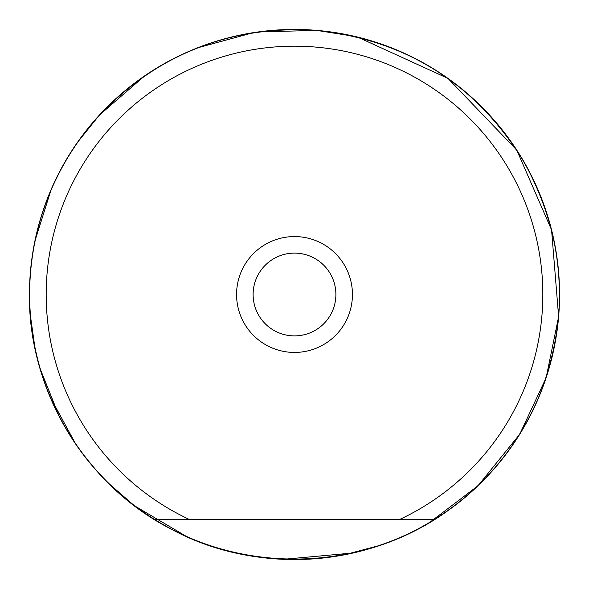 <?xml version="1.0" encoding="UTF-8"?>
<svg xmlns="http://www.w3.org/2000/svg" width="589" height="589" viewBox="0 0 589 589"><rect width="100%" height="100%" fill="white"/><g stroke="black" fill="none" stroke-linecap="round" stroke-linejoin="round"><path stroke-width="0.88" d="M352.443 294.5A57.943 57.943 0 0 1 265.529 344.675A57.943 57.943 0 0 1 265.529 244.325A57.943 57.943 0 0 1 352.443 294.5M189.746 519.645L399.254 519.645A248.322 248.322 0 0 0 489.334 140.535A248.322 248.322 0 0 0 99.674 140.535A248.322 248.322 0 0 0 189.746 519.645L154.973 519.645C238.331 572.191 350.676 572.191 434.034 519.645L399.254 519.645M154.973 519.645A264.873 264.873 0 0 1 93.379 122.144A264.873 264.873 0 0 1 495.629 122.144A264.873 264.873 0 0 1 434.034 519.645M335.892 294.5A41.385 41.385 0 0 0 273.811 258.659A41.385 41.385 0 0 0 273.811 330.341A41.385 41.385 0 0 0 335.892 294.5M29.472 291.18A265.05 265.05 0 0 1 428.939 66.071A265.05 265.05 0 0 1 426.068 524.593A265.05 265.05 0 0 1 29.472 291.18C31.07 224.718 53.879 166.569 97.892 116.74C156.74 54.512 228.93 25.666 314.452 30.201C406.248 39.625 476.199 83.712 524.313 162.446C565.315 237.639 570.439 315.211 539.701 395.153C519.969 442.449 489.268 481.022 447.603 510.862C368.891 568.002 256.649 575.482 171.222 529.136C84.595 485.086 27.079 388.416 29.472 291.18M39.868 368.059L59.614 417.299M326.394 557.621L344.16 554.853L380.067 545.355L344.167 554.853M34.884 241.122L51.272 189.179M77.071 142.913L99.379 115.113L144.776 75.79M197.352 47.893L253.395 32.653M258.063 31.968L316.661 30.378L354.902 36.422M357.604 37.07L447.979 78.403L516.781 150.121L551.562 229.909L558.63 316.654L546.128 377.785L519.697 434.292M519.682 434.307L477.974 485.785L429.278 522.73M353.231 552.968L283.316 559.322M186.897 536.726L134.27 505.634L107.618 482.457M75.937 444.437L49.734 396.183M35.097 348.909L30.164 313.937"/></g></svg>
